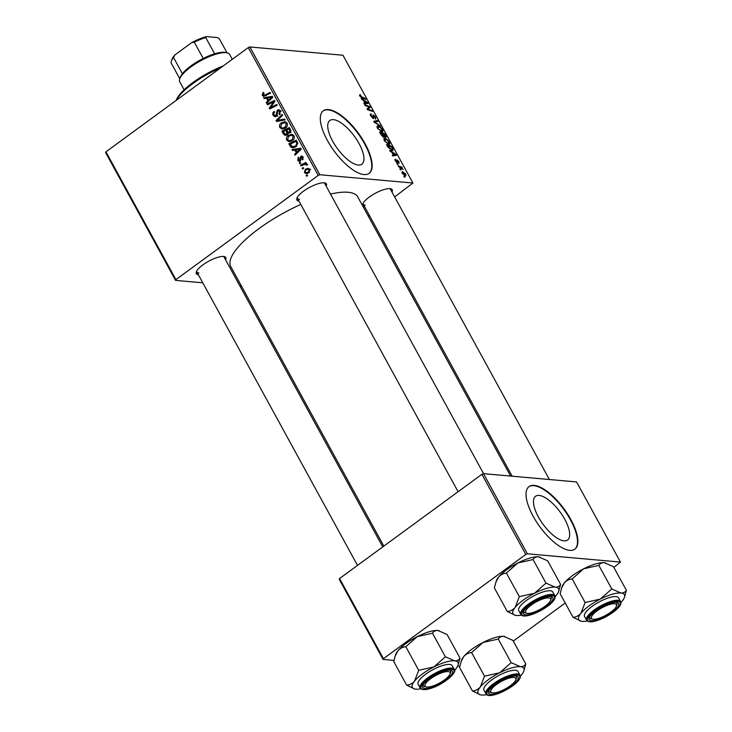 <?xml version="1.0" encoding="UTF-8"?>
<svg xmlns="http://www.w3.org/2000/svg" width="732" height="732" viewBox="0 0 732 732"><rect width="100%" height="100%" fill="white"/><g stroke="black" fill="none" stroke-linecap="round" stroke-linejoin="round"><path stroke-width="1.1" d="M564.006 540.847A27.102 10.504 53.8 0 0 567.593 540.015A27.102 10.504 53.8 0 0 562.551 515.593A27.102 10.504 53.8 0 0 539.155 495.445A27.102 10.504 53.8 0 0 535.568 496.278A27.102 10.504 53.8 0 0 540.6 520.699A27.102 10.504 53.8 0 0 564.006 540.847M569.752 550.354A38.796 15.033 53.8 0 0 574.885 549.165A38.796 15.033 53.8 0 0 567.675 514.212A38.796 15.033 53.8 0 0 534.177 485.371A38.796 15.033 53.8 0 0 529.044 486.57A38.796 15.033 53.8 0 0 536.254 521.513A38.796 15.033 53.8 0 0 569.752 550.354M574.684 549.302A38.796 15.033 53.8 0 0 567.126 514.239A38.796 15.033 53.8 0 0 533.793 485.655A38.796 15.033 53.8 0 0 528.852 486.707M333.408 119.645A27.102 10.504 -126.2 0 1 356.813 139.794A27.102 10.504 -126.2 0 1 361.846 164.215A27.102 10.504 -126.2 0 1 358.268 165.048A27.102 10.504 -126.2 0 1 334.863 144.899A27.102 10.504 -126.2 0 1 329.821 120.478A27.102 10.504 -126.2 0 1 333.408 119.645M364.005 174.555A38.796 15.033 53.8 0 0 369.138 173.365A38.796 15.033 53.8 0 0 361.928 138.412A38.796 15.033 53.8 0 0 328.43 109.571A38.796 15.033 53.8 0 0 323.306 110.77A38.796 15.033 53.8 0 0 330.516 145.714A38.796 15.033 53.8 0 0 364.005 174.555M368.946 173.502A38.796 15.033 53.8 0 0 361.379 138.44A38.796 15.033 53.8 0 0 328.046 109.855A38.796 15.033 53.8 0 0 323.114 110.916M198.372 274.747A16.809 4.996 -28.7 0 1 196.304 271.92A16.809 4.996 -28.7 0 1 207.915 261.653A16.809 4.996 -28.7 0 1 223.562 256.456A16.809 4.996 -28.7 0 1 224.331 256.584A16.809 4.996 -28.7 0 1 225.593 259.851M382.754 546.905L224.074 257.078A15.518 4.612 151.3 0 0 223.406 256.447M298.967 201.08A16.809 4.996 -28.7 0 1 296.899 198.253A16.809 4.996 -28.7 0 1 308.511 187.987A16.809 4.996 -28.7 0 1 324.157 182.79A16.809 4.996 -28.7 0 1 324.926 182.918A16.809 4.996 -28.7 0 1 326.188 186.184M483.578 473.659L324.679 183.412A15.518 4.612 151.3 0 0 324.002 182.78M364.756 206.936A16.809 4.996 -28.7 0 1 362.679 204.109A16.809 4.996 -28.7 0 1 374.299 193.834A16.809 4.996 -28.7 0 1 389.946 188.646A16.809 4.996 -28.7 0 1 390.705 188.765A16.809 4.996 -28.7 0 1 391.977 192.031M549.366 479.515L390.458 189.268A15.518 4.612 151.3 0 0 389.79 188.636M383.833 546.118L230.736 266.485A72.413 21.512 -28.7 0 1 300.806 204.438M330.516 194.072A72.413 21.512 -28.7 0 1 348.112 192.269A72.413 21.512 -28.7 0 1 357.765 196.935L510.588 476.065M319.838 174.747L318.246 175.396L248.285 47.598L249.877 46.958L319.838 174.747L412.921 183.027L394.649 196.926M369.395 215.418L368.315 216.205M318.246 175.396L175.918 279.624L175.579 280.383L202.782 282.808M239.977 286.111L241.56 286.258M175.579 280.383L105.618 152.595L105.948 151.835L175.918 279.624M292.452 140.636L289.076 141.697L286.734 140.196C286.056 138.238 286.551 136.664 288.216 135.457L291.766 134.313L294.017 135.823C294.703 137.836 294.182 139.437 292.452 140.636M294.831 150.069L292.489 150.49L292.022 149.63L300.678 148.221L301.209 149.191L295.042 155.157L294.612 154.361L296.304 152.768L294.831 150.069L295.993 150.179M263.035 94.904L264.874 95.014L270.135 92.433L270.575 93.229L263.483 96.331L262.221 95.425L262.861 92.79L263.511 92.415L264.032 93.138L263.035 94.904L266.219 95.599M276.449 116.351L275.022 116.791L273.173 115.427C272.377 113.78 272.707 112.444 274.161 111.41L274.674 112.133L273.795 113.067L273.988 114.897L275.955 115.61L277.437 110.111L278.764 109.69L280.383 110.925L279.496 114.677L278.993 113.936L279.578 111.474L277.913 110.871L276.449 116.351M277.712 116.068L275.195 115.848L277.089 115.711M281.097 110.889L277.913 110.871M285.169 119.892L276.623 121.512L276.074 120.505L282.168 114.421L282.607 115.208L277.382 120.432L284.702 119.041L285.169 119.892M285.553 128.036L282.177 129.097L279.834 127.597C279.157 125.639 279.651 124.065 281.317 122.857L284.867 121.713L287.118 123.223C287.804 125.236 287.283 126.837 285.553 128.036M307.641 175.698L306.58 176.22L306.15 175.433L307.193 174.893L307.641 175.698M248.285 47.598L105.948 151.835M286.898 134.908L285.242 135.383L283.604 134.267L281.939 131.229L289.378 127.578L290.906 130.653L289.945 132.812L287.74 132.968L286.898 134.908M288.545 133.279L289.424 133.123M266.43 98.189L264.078 98.6L263.612 97.749L272.277 96.34L272.798 97.301L266.64 103.267L266.201 102.48L267.903 100.879L266.43 98.189L267.583 98.289M272.057 102.654L267.5 104.85L267.07 104.054L274.509 100.421L274.967 101.254L270.437 107.604L276.723 104.475L277.163 105.271L269.733 108.922L269.275 108.089L273.786 101.73L272.057 102.654M297.714 160.244L298.336 157.151L298.949 157.81L298.345 159.832L299.663 160.317L300.733 156.364L301.749 156.044L303.03 156.996L302.526 159.878L302.005 159.155L302.398 157.407L301.273 157.069L300.147 161.067L299.159 161.36L297.714 160.244L298.775 160.345M300.577 160.601L299.15 160.482L300.687 160.409M303.249 157.481L301.273 157.069M290.897 147.169L288.847 143.829L296.277 140.178L297.75 143.097L296.002 146.729L292.471 147.837L290.897 147.169L293.413 147.397L292.59 146.299M308.812 172.789L306.186 173.658L304.448 172.551L305.372 169.248L308.163 168.314L309.856 169.449L308.812 172.789M303.652 168.415L302.591 168.936L302.16 168.15L303.213 167.61L303.652 168.415M306.635 163.913L305.207 163.785L307.01 164.261L307.12 164.92L306.186 165.167L305.308 164.233L300.925 165.899L300.486 165.103L305.894 162.449L306.333 163.245L305.207 163.785L306.04 163.758M300.742 163.099L299.681 163.62L299.242 162.833L300.294 162.294L300.742 163.099M397.339 164.407L396.909 163.62L397.632 163.84L398.071 164.645L397.339 164.407M400.248 169.723L399.818 168.936L400.541 169.156L400.98 169.961L400.248 169.723M384.428 140.919C383.65 139.19 383.815 138.375 384.904 138.485L387.42 139.693L389.314 142.008C390.11 143.783 389.936 144.597 388.793 144.451L384.428 140.919M384.227 138.623L384.904 138.485L383.916 139.199M389.552 144.305L388.793 144.451M390.156 151.277L389.68 150.426L396.012 154.333L396.543 155.303L392.709 155.943L392.27 155.157L393.34 155.01L391.858 152.311L390.156 151.277M381.271 135.054L379.606 132.016L384.712 133.691L386.276 136.674L385.846 137.634L384.209 136.491L383.833 137.36L381.271 135.054M385.242 137.424L386.276 136.674L385.846 137.634M383.275 137.168L384.209 136.491L383.833 137.36M374.29 122.299L373.741 121.292L377.502 120.524L377.941 121.32L374.711 121.979L380.503 126.005L374.29 122.299L374.711 121.979M359.54 95.05L360.473 94.794L360.968 95.59L360.455 96.249L365.469 98.546L365.909 99.342L362.166 98.115L359.915 96.148L359.668 94.757M360.547 95.48L360.126 96.496M365.167 105.637L364.728 104.841L369.843 106.533L370.3 107.357L367.748 109.196L372.066 110.587L372.497 111.383L367.391 109.709L366.942 108.876L369.477 107.028L365.167 105.637M412.921 183.027L342.951 55.239L249.877 46.958M361.745 99.387L361.279 98.536L367.61 102.453L368.132 103.413L364.298 104.063L363.868 103.267L364.929 103.121L363.456 100.43L361.745 99.387M375.086 118.465L375.159 117.038L373.814 115.674L373.457 118.639L370.868 116.141C370.044 114.558 370.108 113.826 371.069 113.927L371.408 116.242L372.981 117.843L373.357 114.887L375.69 117.111L375.626 119.206L375.132 118.547M370.456 114.046L371.069 113.927L370.264 114.521M371.408 114.704L370.447 115.281M372.515 118.191L373.256 117.678M372.881 115.693L373.357 114.887L372.881 115.235M373.814 115.674L373.018 116.351M377.529 128.31C376.751 126.581 376.916 125.776 378.005 125.877L380.521 127.094L382.415 129.399C383.211 131.184 383.037 131.998 381.894 131.842L377.529 128.31M377.328 126.023L378.005 125.877L377.017 126.599M382.653 131.696L381.894 131.842M396.003 159.979L395.82 161.04L396.881 162.12L397.156 159.988L398.967 161.726L398.977 163.428L397.659 160.784L397.348 162.907L395.399 160.967L395.518 159.192L396.003 159.979L395.134 160.427M396.479 162.412L397.073 161.982M397.659 160.784L396.945 161.205M387.731 146.867L386.505 144.616L391.611 146.29L393.121 149.145L392.288 150.655L387.731 146.867M393.038 150.518L392.288 150.655M402.133 173.264L402.39 171.508L405.793 174.179L405.464 175.9L402.133 173.264M405.986 175.799L405.464 175.9M398.592 166.686L398.153 165.89L401.859 167.106L402.298 167.903L401.529 167.646L403.122 169.513L398.592 166.686M404.238 177.007L403.808 176.22L404.531 176.439L404.97 177.254L404.238 177.007M527.36 553.795L525.777 554.444L481.894 474.299L483.486 473.65L527.36 553.795L620.443 562.075L613.864 567.41M565.223 603.022L513.269 641.076M481.894 474.299L339.557 578.536L383.44 658.672L383.101 659.431L393.999 660.401M457.683 666.065L459.778 666.257M383.101 659.431L339.227 579.296L339.557 578.536M525.777 554.444L383.44 658.672M620.443 562.075L576.569 481.931L483.486 473.65M196.688 271.078A15.518 4.612 151.3 0 0 196.853 271.984A15.518 4.612 151.3 0 0 198.93 272.981M297.284 197.411A15.518 4.612 151.3 0 0 297.457 198.317A15.518 4.612 151.3 0 0 299.525 199.314M363.063 203.267A15.518 4.612 151.3 0 0 363.237 204.173A15.518 4.612 151.3 0 0 365.305 205.17M369.239 106.973L369.843 106.533M367.848 109.15L370.3 107.357M368.425 110.047L369.056 109.59M371.444 111.035L372.066 110.587M366.942 108.885L369.477 107.028M364.115 103.715L364.929 103.121M366.082 102.068L364.207 100.906L365.387 103.056L367.327 102.782L366.082 102.068M365.963 103.779L367.327 102.782M364.216 103.907L365.387 103.056M359.595 95.434L360.473 94.794M364.847 98.994L365.469 98.546M375.745 121.814L377.502 120.524M380.85 131.55L381.884 129.326L380.521 127.679L378.417 126.663L377.108 127.35M377.73 128.667L382.04 130.955L381.098 131.65M378.417 126.663L378.069 128.42M384.09 134.139L384.712 133.691M384.904 137.204L385.288 135.64L384.547 134.295L382.964 133.773L384.547 136.353L385.599 136.802L384.977 137.259M382.909 136.939L383.275 135.246L382.36 133.572L380.64 133.014L381.894 135.264L383.641 136.527L382.992 137.003M394.932 159.613L395.518 159.192M392.517 155.605L393.34 155.01M394.493 153.958L392.617 152.796L393.789 154.946L395.738 154.662L394.493 153.958M394.374 155.669L395.738 154.662M392.627 155.797L393.789 154.946M390.998 146.748L391.611 146.29M392.599 149.52L393.121 149.145M391.446 146.894L387.539 145.613L391.885 149.877L392.544 149.026L391.446 146.894M391.227 150.362L392.544 149.026M387.75 144.149L388.793 141.935L387.42 140.288L385.316 139.272L384.007 139.958M384.629 141.267L388.939 143.564L387.997 144.25M385.316 139.272L384.968 141.02M404.412 175.57L405.372 174.115L402.865 172.295L401.905 172.779M402.271 173.502L405.446 175.04L404.604 175.662M402.865 172.295L402.545 173.31M401.127 167.646L401.859 167.106M307.559 175.561L306.15 175.433M286.596 135.1L286.12 134.487L283.604 134.267M283.687 131.385L281.939 131.229M289.524 133.078L289.268 132.41M290.101 128.905L286.633 129.939L288.307 132.3L291.071 132.565M290.787 130.25L289.68 130.15L288.948 128.805M290.604 132.144L289.488 132.044L289.68 130.15M288.307 132.3L289.488 132.044M285.755 130.369L283.247 131.595L285.471 134.404L286.487 134.112L286.67 132.035L285.755 130.369L286.917 130.47M288.051 132.163L286.67 132.035M287.53 134.203L286.487 134.112M281.225 127.716L279.834 127.597M282.872 122.994L281.317 122.857M284.419 122.692L285.947 122.034M283.549 128.988L282.543 128.127M286.917 122.912L284.684 122.711L281.719 123.671L280.649 127.075L282.305 128.109L285.087 128.347M287.383 123.864L284.519 122.692L287.036 122.921M286.386 127.295L285.196 127.194L286.313 123.772M282.305 128.109L285.196 127.194M278.791 121.1L276.074 120.505M285.05 119.664L279.899 120.652L277.382 120.432M274.491 115.537L273.173 115.427M277.428 115.07L276.431 114.979M277.455 112.17L276.449 112.088M279.514 110.742L279.953 110.34L277.437 110.111M280.182 114.046L278.993 113.936M280.274 113.927L279.148 113.826M280.658 111.575L279.578 111.474M276.293 116.461L275.836 115.903M263.84 92.882L262.861 92.79M264.957 95.984L262.221 95.425M266.265 98.216L263.612 97.749M266.128 97.969L272.597 96.917M267.354 102.581L266.201 102.48M269.001 100.979L267.903 100.879M270.026 97.631L267.454 98.042L268.626 100.193L271.746 97.246L270.026 97.631M272.762 97.338L271.746 97.246M269.715 100.293L268.626 100.193M268.827 104.209L267.07 104.054M272.112 107.75L270.437 107.604M274.152 106.753L272.359 106.588M271.096 108.254L269.275 108.089M273.246 103.761L272.286 103.679M274.582 101.803L273.786 101.73M300.834 159.915L299.992 159.841M302.709 156.538L300.733 156.364M303.103 159.247L302.005 159.155M294.667 150.106L292.022 149.63M294.538 149.859L300.998 148.806M295.755 154.461L294.612 154.361M297.412 152.86L296.304 152.768M298.427 149.511L295.856 149.932L297.036 152.082L300.147 149.136L298.427 149.511M301.163 149.227L300.147 149.136M298.125 152.174L297.036 152.082M291.363 146.19L290.073 146.071M290.586 143.984L288.847 143.829M293.871 147.727L293.413 147.397M297 141.505L295.847 141.404L290.147 144.204L292.709 146.876L295.426 147.105M297.833 143.71L296.899 143.628L295.847 141.404M296.817 146.016L295.609 145.906L296.899 143.628M292.709 146.876L295.609 145.906M288.124 140.315L286.734 140.196M289.771 135.594L288.216 135.457M291.318 135.292L292.846 134.642M290.448 141.587L289.442 140.736M293.825 135.512L291.583 135.319L288.618 136.271L287.548 139.675L289.204 140.709L291.986 140.947M294.282 136.472L291.418 135.301L293.935 135.521M293.285 139.904L292.095 139.794L293.212 136.372M289.204 140.709L292.095 139.794M305.775 172.67L304.448 172.551M306.973 169.385L305.372 169.248M308.263 169.211L309.252 168.726M307.568 173.466L306.983 172.807M309.224 169.87L308.163 169.202L305.875 169.98L305.061 172.102L306.113 172.734L308.382 172.002L309.224 169.87L310.057 169.943M309.545 172.102L308.382 172.002M303.57 168.269L302.16 168.15M302.27 165.258L300.486 165.103M305.226 164.233L305.994 163.858M307.12 164.746L306.122 164.654M300.66 162.952L299.242 162.833M179.743 78.855L180.282 77.281A27.157 8.07 -28.7 0 1 182.405 73.703A27.157 8.07 -28.7 0 1 203.212 58.468A27.157 8.07 -28.7 0 1 214.632 53.811A27.157 8.07 -28.7 0 1 224.321 52.301A27.157 8.07 -28.7 0 1 225.557 52.494L227.167 52.887A28.447 8.455 151.3 0 0 225.877 52.686A28.447 8.455 151.3 0 0 199.397 61.461A28.447 8.455 151.3 0 0 179.743 78.855A28.447 8.455 151.3 0 0 179.77 81.838L184.125 89.789M232.3 59.31L229.674 54.516A28.447 8.455 151.3 0 0 227.167 52.887M227.057 52.86L219.344 38.778L217.431 37.579L206.47 36.6L205.738 37.57A27.157 8.07 151.3 0 0 194.319 42.218L191.702 42.621A25.858 7.686 -28.7 0 1 206.47 36.6M214.632 53.811L205.738 37.57M179.779 78.745L171.123 62.915A27.157 8.07 151.3 0 1 171.389 61.04A27.157 8.07 151.3 0 1 173.511 57.462L174.939 54.9L191.702 42.621M203.212 58.468L194.319 42.218M182.405 73.703L173.511 57.462M171.389 61.04L171.938 59.475A25.858 7.686 -28.7 0 1 174.939 54.9M176.156 100.421A42.666 12.673 -28.7 0 1 223.242 65.935M220.542 67.92A43.966 13.057 151.3 0 0 176.348 100.284M448.14 671.573A14.219 4.227 151.3 0 0 431.185 678.308A14.219 4.227 151.3 0 0 426.335 686.964A14.219 4.227 151.3 0 0 426.976 687.064A14.219 4.227 151.3 0 0 440.216 682.672A14.219 4.227 151.3 0 0 450.043 673.98A14.219 4.227 151.3 0 0 448.14 671.573M426.335 686.964L424.716 686.57A15.518 4.612 -28.7 0 1 423.352 685.683A15.518 4.612 -28.7 0 1 423.178 684.777A15.518 4.612 151.3 0 0 423.352 685.683A15.518 4.612 151.3 0 0 425.649 686.698M450.198 673.257A15.518 4.612 151.3 0 0 450.573 670.787A15.518 4.612 151.3 0 0 449.906 670.146A15.518 4.612 -28.7 0 1 450.573 670.787A15.518 4.612 -28.7 0 1 450.583 672.415L450.043 673.98M433.902 666.925A26.023 7.732 -28.7 0 1 445.614 662.149A26.023 7.732 -28.7 0 1 454.545 660.813L445.385 656.787L433.902 666.925L418.722 670.311L414.541 681.099C412.336 683.587 409.719 684.932 406.672 685.134L414.641 688.977A26.023 7.732 -28.7 0 1 414.541 681.099A26.023 7.732 151.3 0 1 433.902 666.925M444.297 671.024A16.809 4.996 -28.7 0 1 450.82 670.283A16.809 4.996 -28.7 0 1 448.167 678.107A16.809 4.996 -28.7 0 1 430.819 687.613A16.809 4.996 -28.7 0 1 422.794 685.628A16.809 4.996 -28.7 0 1 444.297 671.024M442.961 665.415A19.398 5.764 151.3 0 0 424.999 674.703A19.398 5.764 151.3 0 0 418.173 684.301L420.186 687.979A19.398 5.764 -28.7 0 1 427.021 678.39A19.398 5.764 -28.7 0 1 444.974 669.103A19.398 5.764 -28.7 0 1 454.215 669.35L452.193 665.672A19.398 5.764 151.3 0 0 442.961 665.415M406.672 685.134L393.761 661.554L395.179 656.037L397.943 650.775C400.148 648.287 402.774 646.942 405.812 646.731L417.295 636.602L432.475 633.207L445.385 656.787M405.812 646.731L418.722 670.311M432.475 633.207C433.6 631.304 435.421 630.398 437.937 630.49L447.096 634.507L459.998 658.086C458.882 659.999 457.061 660.904 454.545 660.813A26.023 7.732 -28.7 0 1 458.031 665.214A26.023 7.732 -28.7 0 1 455.826 668.874A26.023 7.732 -28.7 0 1 454.517 670.366M458.031 665.214L459.998 658.086M395.179 656.037L395.738 654.426A26.023 7.732 -28.7 0 1 397.943 650.775A26.023 7.732 -28.7 0 1 417.295 636.602A26.023 7.732 -28.7 0 1 437.937 630.49A26.023 7.732 -28.7 0 1 439.118 630.673A26.023 7.732 -28.7 0 1 439.218 630.7M420.882 688.775A26.023 7.732 -28.7 0 1 415.831 689.16A26.023 7.732 -28.7 0 1 414.641 688.977M548.735 597.907A14.219 4.227 151.3 0 0 531.78 604.641A14.219 4.227 151.3 0 0 526.93 613.297A14.219 4.227 151.3 0 0 527.571 613.398A14.219 4.227 151.3 0 0 540.811 609.006A14.219 4.227 151.3 0 0 550.638 600.313A14.219 4.227 151.3 0 0 548.735 597.907M526.93 613.297L525.311 612.904A15.518 4.612 -28.7 0 1 523.947 612.016A15.518 4.612 -28.7 0 1 523.773 611.11A15.518 4.612 151.3 0 0 523.792 611.549A15.518 4.612 151.3 0 0 523.947 612.016A15.518 4.612 151.3 0 0 526.244 613.032M550.793 599.6A15.518 4.612 151.3 0 0 551.324 597.587A15.518 4.612 151.3 0 0 551.169 597.12A15.518 4.612 151.3 0 0 550.501 596.479A15.518 4.612 -28.7 0 1 551.169 597.12A15.518 4.612 -28.7 0 1 551.187 598.749L550.638 600.313M507.267 611.467L494.365 587.888L496.333 580.76A26.023 7.732 -28.7 0 1 498.538 577.109C500.725 574.629 503.351 573.284 506.407 573.064L519.317 596.644L515.145 607.432C512.958 609.902 510.332 611.257 507.267 611.467L515.246 615.31A26.023 7.732 -28.7 0 1 515.145 607.432A26.023 7.732 -28.7 0 1 534.497 593.259L519.317 596.644M495.774 582.37L498.538 577.109A26.023 7.732 -28.7 0 1 517.899 562.935L533.07 559.541C534.195 557.638 536.016 556.732 538.532 556.823L547.692 560.84L560.602 584.42C559.477 586.332 557.656 587.238 555.14 587.146A26.023 7.732 -28.7 0 1 558.873 589.608A26.023 7.732 -28.7 0 1 558.635 591.548A26.023 7.732 -28.7 0 1 556.421 595.207A26.023 7.732 -28.7 0 1 555.112 596.699M553.072 598.09A16.809 4.996 -28.7 0 1 538.981 610.854A16.809 4.996 -28.7 0 1 523.234 613.215A16.809 4.996 -28.7 0 1 523.398 611.961A16.809 4.996 -28.7 0 1 535.751 601.274A16.809 4.996 -28.7 0 1 551.416 596.617A16.809 4.996 -28.7 0 1 553.072 598.09M554.81 595.683L552.797 592.005A19.398 5.764 151.3 0 0 533.921 595.784A19.398 5.764 151.3 0 0 518.567 610.049A19.398 5.764 151.3 0 0 518.768 610.634L520.781 614.313A19.398 5.764 -28.7 0 1 520.589 613.727A19.398 5.764 -28.7 0 1 535.934 599.462A19.398 5.764 -28.7 0 1 554.81 595.683L555.085 596.498C556.247 604.879 523.755 621.367 520.781 614.313M533.07 559.541L545.981 583.12L534.497 593.259A26.023 7.732 151.3 0 1 555.14 587.146L545.981 583.12M558.635 591.548L560.602 584.42M506.407 573.064L517.899 562.935A26.023 7.732 -28.7 0 1 538.532 556.823A26.023 7.732 -28.7 0 1 539.722 557.006A26.023 7.732 -28.7 0 1 539.813 557.034M521.477 615.109A26.023 7.732 -28.7 0 1 516.426 615.493A26.023 7.732 -28.7 0 1 515.246 615.31M492.764 692.92A14.219 4.227 151.3 0 0 505.995 688.528A14.219 4.227 151.3 0 0 515.831 679.836A14.219 4.227 151.3 0 0 513.919 677.42A14.219 4.227 151.3 0 0 496.964 684.164A14.219 4.227 151.3 0 0 492.114 692.811A14.219 4.227 151.3 0 0 492.764 692.92M515.978 679.113A15.518 4.612 151.3 0 0 516.518 677.1A15.518 4.612 151.3 0 0 516.353 676.633A15.518 4.612 151.3 0 0 515.685 676.002A15.518 4.612 -28.7 0 1 516.353 676.633A15.518 4.612 -28.7 0 1 516.371 678.262L515.831 679.836M492.114 692.811L490.504 692.426A15.518 4.612 -28.7 0 1 489.141 691.539A15.518 4.612 -28.7 0 1 488.967 690.633A15.518 4.612 151.3 0 0 488.976 691.072A15.518 4.612 151.3 0 0 489.141 691.539A15.518 4.612 151.3 0 0 491.428 692.554M486.661 694.631A26.023 7.732 151.3 0 1 481.61 695.016A26.023 7.732 -28.7 0 1 480.43 694.824A26.023 7.732 -28.7 0 1 477.877 692.554A26.023 7.732 -28.7 0 1 480.329 686.945C478.142 689.425 475.516 690.77 472.46 690.99L480.43 694.824M488.427 692.737A16.809 4.996 -28.7 0 1 488.583 691.475A16.809 4.996 -28.7 0 1 500.944 680.787A16.809 4.996 -28.7 0 1 516.609 676.139A16.809 4.996 -28.7 0 1 518.256 677.603A16.809 4.996 -28.7 0 1 504.165 690.377A16.809 4.996 -28.7 0 1 488.427 692.737M483.761 689.562A19.398 5.764 151.3 0 0 483.953 690.148L485.975 693.835A19.398 5.764 -28.7 0 1 485.774 693.25A19.398 5.764 -28.7 0 1 501.118 678.985A19.398 5.764 -28.7 0 1 519.995 675.206L517.982 671.528A19.398 5.764 151.3 0 0 499.105 675.297A19.398 5.764 151.3 0 0 483.761 689.562M460.959 661.893L463.722 656.622A26.023 7.732 -28.7 0 0 461.517 660.282L459.55 667.41L472.46 690.99M484.502 676.167L480.329 686.945A26.023 7.732 -28.7 0 1 499.682 672.772L484.502 676.167L471.6 652.587L483.083 642.449L498.263 639.063L511.174 662.643L499.682 672.772A26.023 7.732 -28.7 0 1 520.324 666.66L511.174 662.643M498.263 639.063C499.38 637.16 501.2 636.245 503.726 636.337A26.023 7.732 -28.7 0 0 483.083 642.449A26.023 7.732 -28.7 0 0 463.722 656.622C465.909 654.152 468.535 652.807 471.6 652.587M505.007 636.547A26.023 7.732 -28.7 0 0 504.906 636.529A26.023 7.732 -28.7 0 0 503.726 636.337L512.876 640.363L525.786 663.942C524.661 665.846 522.84 666.751 520.324 666.66A26.023 7.732 -28.7 0 1 523.819 671.07A26.023 7.732 -28.7 0 1 521.605 674.73A26.023 7.732 -28.7 0 1 520.296 676.212M523.819 671.07L525.786 663.942M593.359 619.254A14.219 4.227 151.3 0 0 606.599 614.862A14.219 4.227 151.3 0 0 616.426 606.169A14.219 4.227 151.3 0 0 614.514 603.754A14.219 4.227 151.3 0 0 597.568 610.497A14.219 4.227 151.3 0 0 592.71 619.144A14.219 4.227 151.3 0 0 593.359 619.254M616.573 605.446A15.518 4.612 151.3 0 0 616.957 602.967A15.518 4.612 151.3 0 0 616.28 602.335A15.518 4.612 -28.7 0 1 616.957 602.967A15.518 4.612 -28.7 0 1 616.966 604.595L616.426 606.169M592.71 619.144L591.099 618.76A15.518 4.612 -28.7 0 1 589.736 617.872A15.518 4.612 -28.7 0 1 589.562 616.966A15.518 4.612 151.3 0 0 589.736 617.872A15.518 4.612 151.3 0 0 592.023 618.888M573.055 617.323L560.145 593.744L561.554 588.226L564.326 582.956C566.531 580.476 569.148 579.131 572.195 578.921L583.678 568.782A26.023 7.732 -28.7 0 1 595.4 564.006A26.023 7.732 -28.7 0 1 604.321 562.67L613.471 566.696L626.382 590.276C625.265 592.179 623.444 593.085 620.919 592.993L611.769 588.976L600.277 599.105L585.106 602.5L580.924 613.279C578.719 615.768 576.093 617.113 573.055 617.323L581.025 621.157A26.023 7.732 -28.7 0 1 580.924 613.279A26.023 7.732 -28.7 0 1 600.277 599.105A26.023 7.732 -28.7 0 1 620.919 592.993A26.023 7.732 -28.7 0 1 624.414 597.404A26.023 7.732 -28.7 0 1 622.2 601.063A26.023 7.732 151.3 0 1 620.892 602.546M561.554 588.226L562.112 586.616A26.023 7.732 -28.7 0 1 564.326 582.956A26.023 7.732 -28.7 0 1 583.678 568.782L598.858 565.397C599.975 563.494 601.796 562.579 604.321 562.67A26.023 7.732 -28.7 0 1 605.501 562.862A26.023 7.732 -28.7 0 1 605.602 562.881M597.193 619.794A16.809 4.996 -28.7 0 1 589.178 617.808A16.809 4.996 -28.7 0 1 610.68 603.214A16.809 4.996 -28.7 0 1 617.204 602.473A16.809 4.996 -28.7 0 1 614.551 610.296A16.809 4.996 -28.7 0 1 597.193 619.794M620.59 601.539L618.577 597.861A19.398 5.764 151.3 0 0 609.344 597.605A19.398 5.764 151.3 0 0 591.383 606.892A19.398 5.764 151.3 0 0 584.548 616.481L586.57 620.169A19.398 5.764 -28.7 0 1 593.396 610.57A19.398 5.764 -28.7 0 1 611.357 601.283A19.398 5.764 -28.7 0 1 620.59 601.539C623.618 606.096 608.008 617.396 596.333 620.782C591.236 622.346 587.979 622.136 586.57 620.169M572.195 578.921L585.106 602.5M598.858 565.397L611.769 588.976M624.414 597.404L626.382 590.276M587.256 620.965A26.023 7.732 -28.7 0 1 582.205 621.349A26.023 7.732 -28.7 0 1 581.025 621.157M364.865 103.962L366.339 102.883M361.334 97.731L361.855 97.356M373.247 117.706L373.869 117.248M393.267 155.852L394.749 154.772M281.619 120.295L279.102 120.075M277.51 113.478L276.486 113.387M266.622 95.169L264.874 95.014M271.279 98.774L270.172 98.683M300.861 158.826L300.047 158.752M299.681 150.664L298.583 150.563M297.595 142.649L296.469 142.548M445.019 670.128A18.62 5.536 151.3 0 0 422.785 683.688A18.62 5.536 151.3 0 0 430.087 688.501A18.62 5.536 151.3 0 0 452.321 674.941A18.62 5.536 151.3 0 0 445.019 670.128M554.673 597.275A18.62 5.536 151.3 0 0 537.233 599.883A18.62 5.536 151.3 0 0 521.632 614.029A18.62 5.536 151.3 0 0 539.072 611.421A18.62 5.536 151.3 0 0 554.673 597.275M486.817 693.552A18.62 5.536 151.3 0 0 504.257 690.935A18.62 5.536 151.3 0 0 519.857 676.789A18.62 5.536 151.3 0 0 502.417 679.397A18.62 5.536 151.3 0 0 486.817 693.552M596.47 620.69A18.62 5.536 151.3 0 0 618.705 607.13A18.62 5.536 151.3 0 0 611.403 602.317A18.62 5.536 151.3 0 0 589.168 615.877A18.62 5.536 151.3 0 0 596.47 620.69M360.354 95.517L359.796 95.919M371.097 114.768L370.438 115.253M373.174 117.806L372.579 118.245M373.649 115.711L372.981 116.196M397.009 162.092L396.515 162.449M397.467 160.82L396.945 161.196M392.443 149.776L391.501 150.472M285.471 134.404L287.987 134.633M301.74 156.932L303.066 157.051M308.163 169.202L310.679 169.421M306.113 172.734L308.63 172.953M305.308 164.233L307.824 164.462M357.5 565.397L196.853 271.984M420.186 687.979C421.605 689.947 424.862 690.157 429.959 688.602C442.787 685.372 458.141 671.756 454.215 669.35M297.457 198.317L458.095 491.73M485.975 693.835C488.939 700.881 521.431 684.402 520.269 676.02L519.995 675.206M512.171 476.203L363.237 204.173"/></g></svg>

